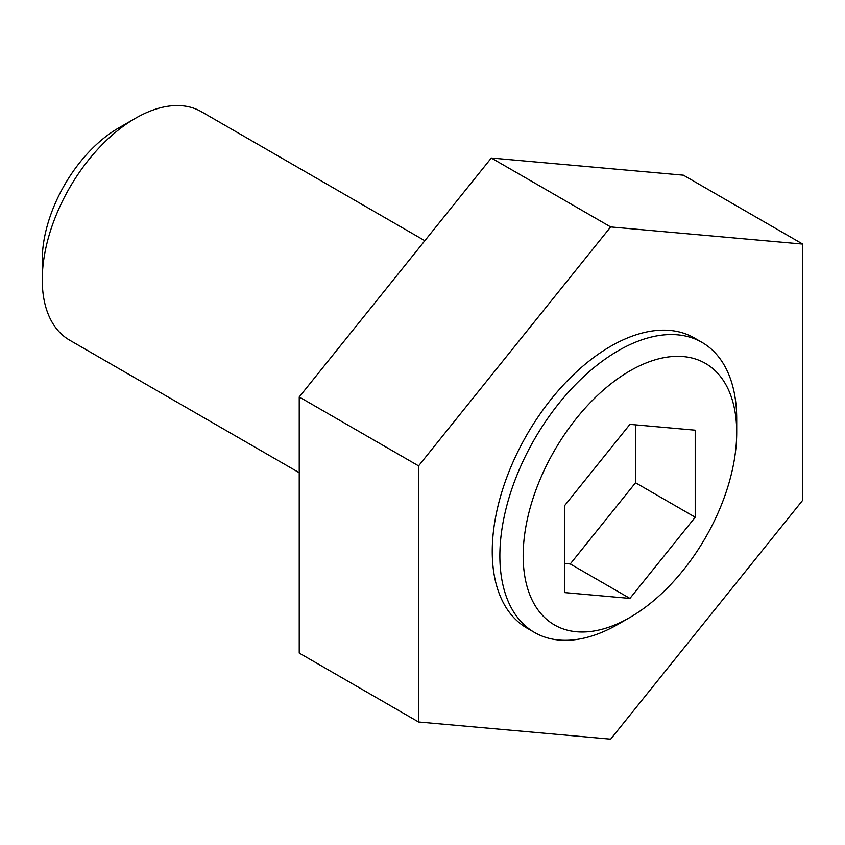 <?xml version="1.0" encoding="UTF-8"?>
<svg xmlns="http://www.w3.org/2000/svg" width="845" height="845" viewBox="0 0 845 845"><rect width="100%" height="100%" fill="white"/><g stroke="black" fill="none" stroke-linecap="round" stroke-linejoin="round"><path stroke-width="1.27" d="M802.75 244.078L683.394 175.179L491.315 158.015L299.236 396.97L299.236 653.079L418.581 721.989L610.671 739.153L802.75 500.198L802.75 244.078L610.671 226.925L418.581 465.88L418.581 721.989M702.015 342.394L694.4 338A167.468 96.689 120 0 0 610.671 346.292A167.468 96.689 120 0 0 501.265 493.871A167.468 96.689 120 0 0 526.931 628.067L534.547 632.472A167.468 96.689 -60 0 1 534.547 439.094A167.468 96.689 -60 0 1 702.015 342.394A167.468 96.689 -60 0 1 736.703 419.067L736.703 432.524A150.991 87.172 -60 0 1 629.937 617.441L618.286 624.17A167.468 96.689 -60 0 1 534.547 632.472M491.315 158.015L610.671 226.925M299.236 396.97L418.581 465.88M564.671 505.563L564.671 592.588L629.937 598.418L695.213 517.224L695.213 430.189L629.937 424.359L564.671 505.563M564.671 563.467L570.259 563.964L629.937 598.418M618.286 624.17L629.937 617.441A150.991 87.172 -60 0 1 523.171 555.799A150.991 87.172 -60 0 1 629.937 370.881A150.991 87.172 -60 0 1 736.703 432.524M299.236 472.725L69.565 340.123A131.862 76.134 -60 0 1 42.25 279.758L42.25 259.954A107.6 62.129 -60 0 1 118.332 128.165L135.496 118.258A131.862 76.134 -60 0 1 201.427 111.73L424.845 240.709M42.25 279.758A131.862 76.134 -60 0 1 135.496 118.258M570.259 563.964L635.535 482.77L695.213 517.224M635.535 482.77L635.535 424.866"/></g></svg>
